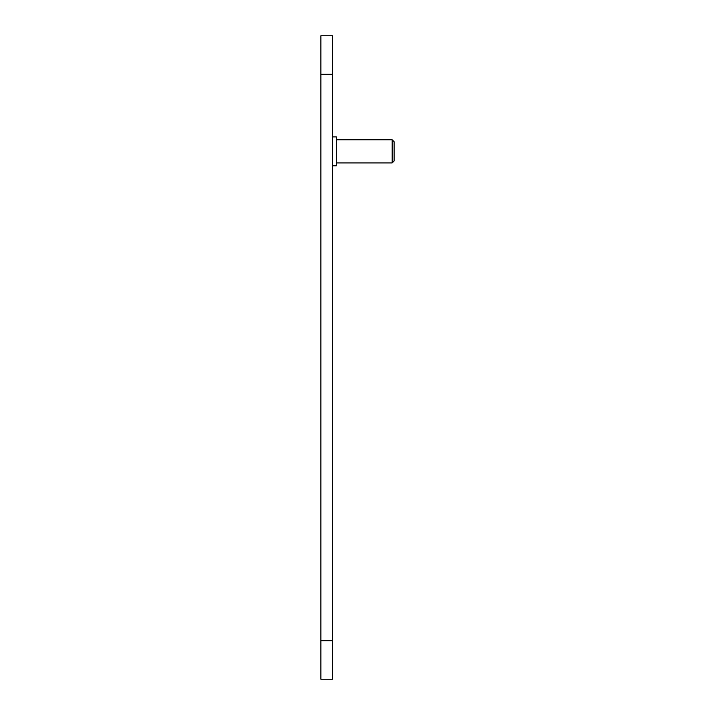 <?xml version="1.0" encoding="UTF-8"?>
<svg xmlns="http://www.w3.org/2000/svg" width="715" height="715" viewBox="0 0 715 715"><rect width="100%" height="100%" fill="white"/><g stroke="black" fill="none" stroke-linecap="round" stroke-linejoin="round"><path stroke-width="1.07" d="M320.892 74.28L320.892 679.25L332.457 679.25L332.457 35.75L320.892 35.75L320.892 74.28L332.457 74.28M392.178 139.791L394.108 141.713L394.108 160.982L392.178 162.913L392.178 139.791L336.309 139.791M332.457 165.8L336.309 165.8L336.309 136.896L332.457 136.896M320.892 640.72L332.457 640.72M392.178 162.913L336.309 162.913"/></g></svg>
